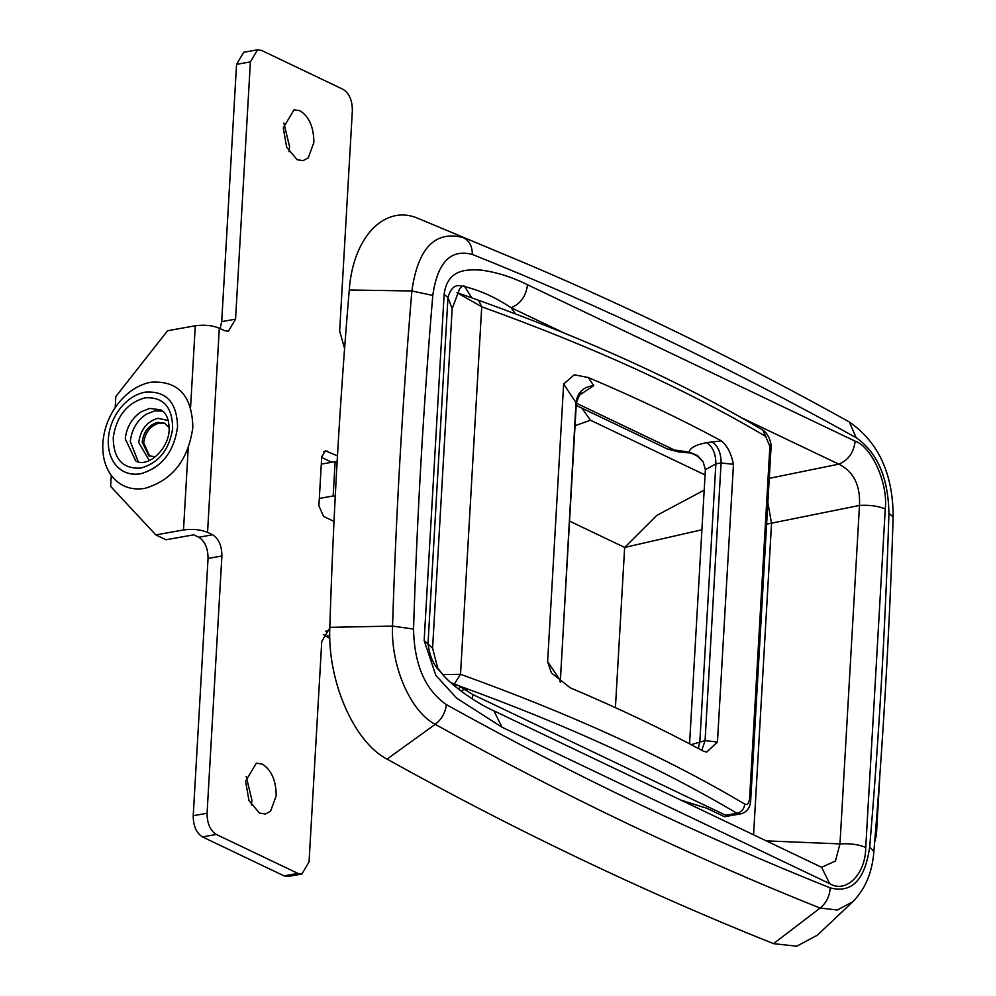 <?xml version="1.0" encoding="UTF-8"?>
<svg xmlns="http://www.w3.org/2000/svg" width="996" height="996" viewBox="0 0 996 996"><rect width="100%" height="100%" fill="white"/><g stroke="black" fill="none" stroke-linecap="round" stroke-linejoin="round"><path stroke-width="1.49" d="M145.304 392.113C135.605 394.03 127.102 399.62 119.781 408.908C112.909 418.046 109.099 428.118 108.327 439.136C107.829 449.657 110.332 458.309 115.835 465.107C122.271 472.49 130.526 475.391 140.598 473.785C161.763 467.61 174.088 451.935 177.562 426.774C176.939 402.334 166.195 390.781 145.304 392.113M112.598 477.084C120.977 486.695 131.696 490.455 144.794 488.376C172.308 480.346 188.331 459.978 192.851 427.247C192.041 395.487 178.06 380.472 150.906 382.203C138.307 384.68 127.251 391.963 117.727 404.027C108.801 415.905 103.833 429.002 102.849 443.332C102.202 457.002 105.452 468.257 112.598 477.084M165.249 423.599L159.236 423.101C150.346 425.703 145.167 432.276 143.698 442.859L149.699 456.18M169.27 427.707L164.502 423.2L157.704 422.379C148.815 424.968 143.636 431.554 142.179 442.124L148.927 455.844L155.413 456.728M442.847 674.591L460.526 674.292C571.878 714.406 666.623 757.682 744.784 804.121C747.436 805.229 749.029 803.374 749.59 798.531L750.71 799.975C750.362 807.656 746.975 812.3 740.538 813.919L736.866 813.246C741.422 812.176 744.062 809.138 744.784 804.121M450.939 682.733L454.388 683.966L460.526 674.292L481.728 306.78L457.002 292.7M704.446 807.632L683.841 801.083L706.463 808.117L724.304 816.645L725.287 816.571L725.673 815.238L736.866 813.246C660.199 767.692 567.446 725.188 458.621 685.721L454.388 683.966M740.713 813.881L724.827 816.645M750.71 799.975L770.966 448.798L762.936 430.16C684.576 383.622 589.806 340.333 478.615 300.282L457.052 292.637M576.211 405.434L667.557 449.047L689.145 452.06L697.648 455.62L703.176 461.87L705.367 469.701L689.568 743.825M697.648 455.62L697.511 456.18C692.955 453.69 689.904 452.582 688.385 452.856L689.145 452.06C690.004 447.851 695.818 444.714 706.612 442.672L721.378 440.867C727.13 445.461 731.164 453.292 733.467 464.335L721.079 462.953L715.863 463.875L705.367 469.701M458.621 685.721L473.1 694.66L472.029 698.744M460.513 690.714L465.481 689.357M681.364 800.348L684.028 800.946M706.463 808.117L724.304 816.645L726.184 816.483M473.1 694.66L725.673 815.238M691.149 744.647L705.068 740.626L717.456 742.02L706.687 752.092L703.487 751.221C663.025 729.396 618.64 708.281 570.359 687.863L551.423 672.947L547.626 661.705L560.026 679.919L560.038 681.849M673.918 449.781L576.335 403.193L563.636 384.033L574.256 374.795L588.25 377.521L593.765 385.626L579.56 395.063M335.266 496.058L333.162 495.971L335.142 461.658L321.297 464.136M333.162 495.971L319.318 498.436M563.636 384.033L547.626 661.705M721.378 440.867C680.915 419.055 636.544 397.939 588.25 377.521M337.121 461.746L335.142 461.658M248.975 800.56L245.589 781.287L256.333 763.16L262.297 764.094C271.497 769.983 276.129 780.578 276.178 795.891L270.588 811.18L265.422 814.018L259.47 813.097L248.975 800.56M251.328 805.104L251.938 800.224L246.199 776.407M286.649 147.196L283.262 127.924L294.007 109.797L299.97 110.73C309.171 116.619 313.802 127.214 313.852 142.528L308.262 157.829L303.095 160.667L297.144 159.734L286.649 147.196M289.002 151.741L289.612 146.86L283.872 123.056M221.896 555.992C221.871 545.783 218.784 538.712 212.646 534.79L207.554 532.35C200.532 529.536 192.514 528.739 183.501 529.959L155.812 534.902L166.008 539.77L193.697 534.827L198.802 537.255C204.939 541.189 208.027 548.248 208.052 558.457L193.224 815.724C193.249 825.933 196.337 833.005 202.474 836.926L284.059 875.87L288.031 876.492L301.875 874.015L297.904 873.405L216.319 834.449C210.181 830.527 207.106 823.455 207.068 813.246L221.896 555.992L208.052 558.457M190.572 407.451L195.278 325.779C204.292 324.572 212.31 325.368 219.319 328.182L224.424 330.61L228.395 331.232L235.554 319.143L250.394 61.889L257.566 49.8L261.537 50.423L343.11 89.366C349.247 93.288 352.335 100.359 352.36 110.568L339.648 331.083L344.591 348.575M337.457 455.907L325.306 450.74L321.72 456.791L318.894 505.794L323.526 516.389L333.996 521.394M331.755 462.269L321.683 457.463M195.278 325.779L167.577 330.734L115.822 396.557L115.187 407.563M111.278 475.403L110.643 486.397L155.812 534.902M257.566 49.8L243.709 52.278L236.55 64.367L221.71 321.621L220.141 328.568M329.763 629.248L328.929 629.335L321.758 641.424L309.046 861.938L301.875 874.015M323.327 634.477L329.813 638.399M879.904 774.328L876.418 834.897L874.65 842.267M442.012 673.645L437.742 668.154L432.588 648.209L452.159 308.748L459.617 288.753L462.206 286.35L464.36 286.089L462.654 286.089M463.588 285.802L464.734 286.661C479.823 290.259 495.286 297.281 511.097 307.714C520.622 303.792 526.075 296.136 527.482 284.731L855.166 441.178C871.886 446.855 888.195 483.608 885.257 508.981C878.285 506.018 869.695 504.848 859.486 505.445C860.469 485.251 853.572 471.482 838.794 464.161C848.306 460.239 853.759 452.57 855.166 441.178M830.178 887.872C851.854 893.574 865.038 879.891 869.707 846.837C878.995 737.015 885.407 625.812 888.942 513.239C888.233 477.607 877.289 452.421 856.137 437.655C728.761 366.864 600.825 305.797 472.328 254.428C450.653 248.726 437.468 262.396 432.787 295.451C423.512 405.285 417.1 516.488 413.552 629.061C414.274 664.693 425.205 689.879 446.37 704.633C573.746 775.423 701.682 836.503 830.178 887.872C829.68 896.238 826.319 902.974 820.094 908.078C691.236 856.572 562.939 795.318 435.215 724.329C410.452 711.493 390.731 666.063 392.549 626.086C396.109 513.002 402.558 401.301 411.871 290.969C417.959 248.004 435.09 230.225 463.277 237.633C469.278 240.559 472.291 246.149 472.328 254.428M462.206 286.35C455.608 283.872 450.864 287.583 447.976 297.48L428.019 643.553C429.637 656.103 433.634 665.353 440.02 671.267M432.588 648.209L424.159 640.528L444.116 294.455C447.416 268.546 467.336 269.356 481.28 270.128C496.68 272.207 512.081 277.075 527.482 284.731M885.257 508.981L865.748 847.447C865.673 874.177 846.114 893.798 829.656 883.639L501.972 727.192L456.753 698.221L435.812 675.35L424.159 640.528M501.972 727.192L493.916 710.858C473.088 701.545 449.57 683.468 442.187 673.844M452.159 308.748L447.976 297.48L444.116 294.455M829.656 883.639L821.625 867.304L493.929 710.858M865.748 847.447C858.776 844.484 850.186 843.301 839.977 843.898L859.486 505.445L766.621 524.17M821.625 867.304L835.457 861.03L839.977 843.898L766.235 840.861M471.693 297.667L464.734 286.661M701.906 529.76L624.654 547.427L656.825 515.368L704.197 490.132M753.574 834.822L771.527 523.386L767.866 502.544M769.261 478.341L838.794 464.161L741.348 417.648M575.041 425.715L590.454 420.212L705.068 474.943M564.172 333.05L511.097 307.714L515.467 313.902M581.963 408.186L590.454 420.212M418.208 218.448L528.465 264.55L418.208 218.448C384.854 203.881 352.97 236.973 349.26 289.998C339.873 401.064 333.399 513.513 329.813 627.343C327.36 680.965 353.829 741.908 387.033 759.126C515.293 830.415 644.126 891.918 773.519 943.648L796.688 946.2L817.367 935.182L852.788 901.766L837.362 909.983L820.094 908.078L773.519 943.648M162.547 411.136L154.704 410.875L146.101 414.311C136.826 420.748 131.559 429.824 130.314 441.564L138.307 461.92M125.247 438.788L135.805 461.036C147.271 467.921 168.224 450.105 169.171 430.272C169.308 413.552 161.838 410.34 160.294 409.742L149.599 408.435L140.996 411.883C131.833 418.22 126.579 427.184 125.247 438.788M172.657 428.517C172.507 406.978 163.282 396.757 144.968 397.84C127.127 402.957 116.544 416.141 113.233 437.393C113.395 458.932 122.62 469.153 140.922 468.07C158.775 462.941 169.345 449.756 172.657 428.517M168.374 420.524L157.941 418.295C147.035 421.445 140.635 429.513 138.73 442.473L149.263 460.538M765.974 436.597C687.813 390.171 593.068 346.894 481.728 306.78L478.615 300.294M688.385 452.856L678.674 451.898L679.446 451.088M698.321 748.444L699.852 741.559L715.863 463.875C715.838 453.666 712.75 446.606 706.612 442.672M701.807 750.312L705.068 740.626L721.079 462.953C721.042 452.744 717.954 445.673 711.816 441.751M593.765 385.626C583.519 386.772 577.605 392.312 576.037 402.247L560.312 682.061M733.467 464.335L717.456 742.02M749.59 798.531L769.833 447.353M459.38 689.83L459.592 686.169M219.319 328.182L207.554 532.35M183.501 529.959L188.207 448.287M323.551 451.723L327.286 451.051M250.394 61.889L236.55 64.367M235.554 319.143L221.71 321.621M212.646 534.79L198.802 537.255M207.068 813.246L193.224 815.724M216.319 834.449L202.474 836.926M297.904 873.405L284.059 875.87M329.738 630.518L325.418 631.29M329.751 635.535L326.7 636.083M852.788 901.766C865.225 889.179 872.247 872.508 873.853 851.742L869.707 846.837M856.137 437.655L849.277 421.943C878.509 442.261 893.138 473.947 893.151 516.999L888.942 513.239M446.37 704.633C445.386 712.775 441.664 719.336 435.215 724.329L387.033 759.126M413.552 629.061L392.549 626.086L329.813 627.343M432.787 295.451L411.871 290.969L349.26 289.998M615.416 707.633L624.654 547.427L569.538 521.12M770.966 448.798C772.025 444.664 769.136 434.194 762.936 430.16M678.674 451.898L667.557 449.047M703.151 461.845L697.511 456.18M464.223 688.585L467.211 690.477M683.841 801.083L682.098 800.697M560.325 680.89L576.335 403.206C578.825 395.711 580.693 392.324 581.925 393.071L578.838 393.918M455.633 686.817L455.77 684.538M893.151 516.999C889.602 629.945 883.166 741.534 873.853 851.742M849.277 421.943C742.817 362.756 635.871 310.291 528.465 264.55"/></g></svg>
